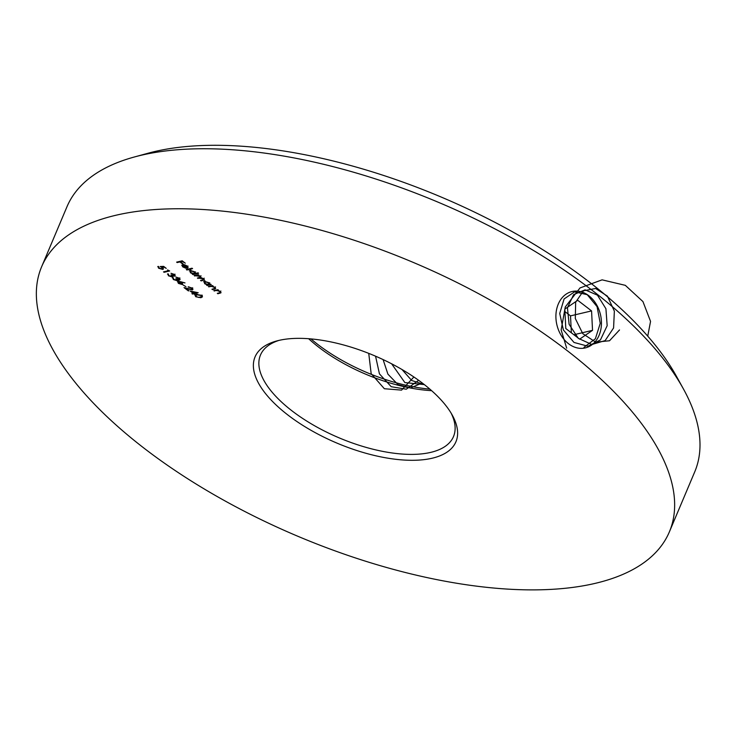 <?xml version="1.0" encoding="UTF-8"?>
<svg xmlns="http://www.w3.org/2000/svg" width="736" height="736" viewBox="0 0 736 736"><rect width="100%" height="100%" fill="white"/><g stroke="black" fill="none" stroke-linecap="round" stroke-linejoin="round"><path stroke-width="1.1" d="M310.969 338.91A109.029 47.546 -157.1 0 0 317.961 344.586A109.029 47.546 -157.1 0 0 429.861 389.132M431.609 390.66A104.77 45.696 22.9 0 1 319.102 347.493A104.77 45.696 22.9 0 1 308.642 338.716M288.135 415.196A109.029 47.546 22.9 0 1 276.607 340.989A109.029 47.546 22.9 0 1 422.86 383.456A109.029 47.546 22.9 0 1 452.318 415.205A109.029 47.546 22.9 0 1 412.077 460.304A109.029 47.546 22.9 0 1 288.135 415.196M278.972 340.391A104.77 45.696 -157.1 0 0 260.48 355.028A104.77 45.696 -157.1 0 0 292.256 411.047A104.77 45.696 -157.1 0 0 389.178 452.53A104.77 45.696 -157.1 0 0 453.505 436.558A104.77 45.696 -157.1 0 0 451.104 413.098M134.329 156.998L148.046 153.235A327.943 143.023 22.9 0 1 587.935 280.977A327.943 143.023 22.9 0 1 676.55 376.482L683.422 388.939A340.722 148.589 -157.1 0 0 591.358 289.708A340.722 148.589 -157.1 0 0 134.329 156.998A340.722 148.589 -157.1 0 0 66.985 206.724L41.63 266.745A340.722 148.589 22.9 0 1 250.82 214.829A340.722 148.589 22.9 0 1 566.002 349.729A340.722 148.589 22.9 0 1 669.364 531.907A340.722 148.589 22.9 0 1 460.175 583.814A340.722 148.589 22.9 0 1 144.992 448.914A340.722 148.589 22.9 0 1 41.63 266.745M669.364 531.907L694.72 471.886A340.722 148.589 -157.1 0 0 683.422 388.939M190.201 291.033L198.205 292.735L194.35 293.646L195.077 294.207L194.506 294.345L193.78 293.774L192.492 294.078L191.921 293.646L193.209 293.342L190.201 291.033M182.96 284.906L185.969 286.644L182.96 284.906M176.686 280.342L175.913 278.567L179.023 279.468L178.618 278.282L175.867 277.03L179.179 278.144L179.584 279.91L177.698 279.606L177.302 280.775L173.31 279.514L172.831 277.5L173.889 279.386L176.686 280.342L177.634 278.686M180.053 279.579L179.584 279.91L179.97 278.999M177.91 280.25L177.302 280.775L177.762 279.698M172.353 277.941L172.831 277.5M173.402 277.941L173.135 278.502M179.023 279.468L179.869 277.886M167.55 269.937L169.666 270.986L164.091 272.302L163.521 271.86L168.526 270.682L167.55 269.937M220.092 292.615L219.696 291.502L217.037 290.545L213.817 290.646L217.884 289.69L218.454 290.131L217.718 290.297L220.294 291.465L221.048 292.735L217.884 293.765L217.313 293.333L220.092 292.615L220.874 291.005M210.643 284.133L211.214 284.574L207.147 285.531L206.577 285.099L207.276 284.924L204.608 283.654L204.304 281.308L208.84 282.679L209.889 284.317L210.643 284.133M203.559 281.805L204.534 281.63M198.048 272.826L198.619 273.258L192.906 274.611L192.335 274.169L193.034 274.004L190.366 272.734L190.063 270.379L194.598 271.759L195.62 273.396L198.048 272.826M189.318 270.885L190.293 270.71M188.094 267.564L187.183 268.29L183.034 265.107L183.227 266.754L186.061 268.309L182.795 266.929L181.783 265.181L184.451 264.73L187.027 265.944L188.048 267.729M183.255 264.574L182.482 265.484L183.08 264.068M176.631 262.126L182.197 260.811L185.288 263.184L182.197 261.381L180.486 261.786L183.006 263.727L182.436 263.856L179.915 261.924L177.201 262.559L176.631 262.126M186.309 269.551L192.022 268.208L192.593 268.64L186.88 269.992L186.309 269.551M194.203 275.604L198.278 274.648L198.849 275.089L198.14 275.255L200.514 276.294L201.011 277.656L203.697 278.732L204.369 279.864L201.121 280.913L200.551 280.471L203.596 279.579L203.09 278.778L197.377 278.042L200.413 277.141L199.916 276.34L194.203 275.604M214.719 288.494L214.323 287.39L211.664 286.433L208.444 286.534L212.511 285.568L213.081 286.01L212.354 286.184L214.921 287.344L215.676 288.613L212.511 289.653L211.94 289.211L214.719 288.494L215.51 286.884M158.764 266.782L159.169 268.088L162.196 268.999L161.892 267.527L160.209 266.524L163.64 266.368L166.244 268.364L163.512 266.846L161.708 266.929L162.564 267.472L162.739 269.44L158.562 268.198L158.203 266.349L158.654 266.699M163.447 268.98L162.739 269.44L163.272 268.171M157.734 266.745L158.203 266.349M162.196 268.999L163.236 267.297M171.801 276.598L171.028 274.822L174.138 275.724L173.733 274.537L170.982 273.286L174.303 274.399L174.708 276.166L172.822 275.862L172.417 277.03L168.424 275.77L167.955 273.755L169.013 275.641L171.801 276.598L172.748 274.942M175.168 275.825L174.708 276.166L175.094 275.255M173.034 276.506L172.417 277.03L172.877 275.954M167.477 274.197L167.955 273.755M168.526 274.197L168.25 274.758M174.138 275.724L174.993 274.142M180.421 281.649L184.994 282.909L181.065 282.155L181.783 282.642L182.013 284.473L178.324 283.36L178.094 281.483L180.421 281.649M182.602 284.087L182.013 284.473L182.482 283.369M177.477 281.916L178.094 281.483M191.7 289.45L191.452 288.135L188.131 286.865L192.059 288.024L192.317 289.883L185.96 288.503L188.913 290.766L188.342 290.895L184.028 287.592L191.7 289.45L192.676 287.785M192.906 289.478L192.317 289.883L192.786 288.76M195.776 296.746L194.985 295.274L196.576 294.428L201.627 295.366L202.446 296.866L200.891 297.73L195.776 296.746L195.978 296.249M180.752 261.151L180.486 261.786M180.182 261.289L179.915 261.924M177.468 261.933L177.201 262.559M187.901 266.846L187.183 268.29M183.77 264.61L187.11 267.729L187.993 266.018M185.113 264.923L183.595 265.034M186.705 265.714L184.975 265.264M187.11 267.729L186.548 266.082M187.146 269.358L186.88 269.992M193.292 273.7L192.906 274.611M190.845 270.314L190.891 272.633L194.359 273.691L195.537 271.897M194.359 273.691L194.102 271.878L190.633 270.82L190.081 271.216L190.679 269.799M198.361 274.712L198.14 275.255M201.388 280.278L201.121 280.913M198.214 277.84L197.947 278.475M195.04 275.411L194.773 276.046M207.524 284.62L207.147 285.531M205.086 281.235L205.123 283.553L208.601 284.62L209.778 282.817M208.601 284.62L208.343 282.799L204.875 281.741L204.323 282.136L204.921 280.729M212.584 285.623L212.354 286.184M212.778 289.018L212.511 289.653M211.977 285.697L211.664 286.433M209.282 286.332L209.015 286.966M217.957 289.745L217.718 290.297M218.15 293.14L217.884 293.765M217.35 289.818L217.037 290.545M214.654 290.453L214.388 291.088M161.911 266.45L161.708 266.929M158.764 267.72L158.562 268.198M164.358 271.667L164.091 272.302M172.914 275.632L172.445 275.669M168.627 275.31L168.424 275.77M177.799 279.376L177.33 279.413M173.503 279.054L173.31 279.514M178.526 282.882L178.324 283.36M178.857 281.428L178.922 283.25L181.415 284.05L182.362 282.394M181.415 284.05L181.093 282.688L178.287 282.173L178.876 280.766M188.904 286.81L188.701 287.307M194.617 293.011L194.35 293.646M194.046 293.149L193.78 293.774M192.758 293.443L192.492 294.078M191.884 291.76L193.78 293.204L196.199 292.634L192.032 291.41M202.308 296.065L201.774 296.249M201.204 296.985L200.891 297.73M201.075 295.513L197.147 294.86L195.794 295.55L196.365 296.617L198.683 297.445L201.636 296.571L201.25 295.099M599.067 335.358A28.962 22.384 76.7 0 0 588.818 295.716A28.962 22.384 76.7 0 0 558.284 304.078A28.962 22.384 76.7 0 0 568.532 343.73A28.962 22.384 76.7 0 0 599.067 335.358M579.637 339.158L592.526 330.344L591.569 310.914L577.714 300.288L564.825 309.102L565.791 328.532L579.637 339.158M571.357 332.801L570.52 315.873L564.954 311.604M570.52 315.873L591.569 310.914M573.878 334.733L592.526 330.344M619.519 329.94L609.528 340.759L595.709 342.157L582.82 333.702L575.313 318.522L575.653 302.229L583.455 290.803L595.617 288.484L607.439 296.166L614.358 311.126L613.585 327.962L605.139 340.602L591.845 344.512L578.275 338.312L569.121 324.337L567.447 307.74L573.611 294.621L585.092 289.837L597.457 295.173L605.93 308.77L607.163 325.717L600.447 339.912L587.963 346.233L573.997 342.442L563.39 329.986L559.728 313.462L564.089 298.954L574.632 291.815L587.236 294.704L597.062 306.627L600.254 323.306L595.396 338.726L583.988 347.328M424.212 384.505L411.709 380.494L401.985 369.5M424.359 384.615L404.874 382.582L391.598 363.777M422.206 382.959L410.66 387.927L398.047 384.652L387.918 374.146L383.088 359.573M418.628 380.31L406.254 389.224L391.212 386.704L379.445 373.879L375.562 356.187M413.89 376.998L401.562 390.117L384.358 388.728L371.174 373.704L368.736 353.372M566.665 348.156L561.154 329.93L565.266 306.976L580.005 287.942L602.103 279.846L625.315 285.338L642.942 301.576L650.55 321.384L647.735 336.159M203.927 278.981L203.329 280.398M199.806 277.463L199.53 278.107M196.751 275.006L196.484 275.641M215.188 287.748L214.59 289.165M210.754 285.982L210.487 286.617M220.561 291.87L219.963 293.278M216.126 290.104L215.86 290.738M197.395 294.271L197.147 294.86M203.596 279.579L204.194 278.171M200.413 277.141L201.002 275.724M201.636 296.571L202.234 295.164M195.794 295.55L196.392 294.142"/></g></svg>
